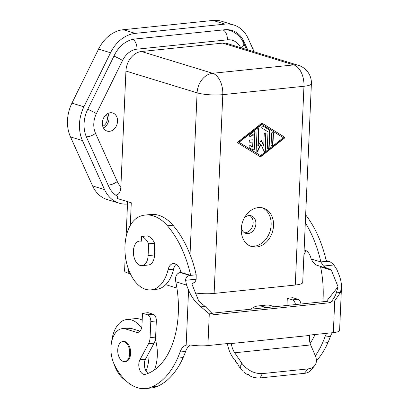 <?xml version="1.0" encoding="UTF-8"?>
<svg xmlns="http://www.w3.org/2000/svg" width="409" height="409" viewBox="0 0 409 409"><rect width="100%" height="100%" fill="white"/><g stroke="black" fill="none" stroke-linecap="round" stroke-linejoin="round"><path stroke-width="0.61" d="M253.774 131.662L249.976 134.643A1.15 0.9 107 0 0 250.809 136.499L253.186 134.638L252.966 139.745L250.196 140.031A1.15 0.9 107 0 0 250.098 142.286L252.864 142L252.644 147.107L250.41 145.722A1.15 0.9 107 0 0 249.403 147.767L252.977 149.985A1.15 0.9 107 0 0 254.403 148.866L255.119 132.496A1.15 0.9 107 0 0 253.774 131.662M195.512 293.028A18.39 3.594 2.5 0 0 214.122 293.427L295.283 285.042L303.959 86.268A18.39 3.594 2.5 0 0 311.387 83.722A18.39 18.39 0 0 0 298.391 65.333L227.23 43.564A18.39 14.392 107 0 0 222.639 43.129L141.478 51.514A18.39 14.392 107 0 0 125.931 71.059L120.885 186.637C120.558 192.358 118.702 195.149 115.323 195.011M264.188 151.325A0.915 0.716 107 0 0 265.006 150.348L265.727 133.85A1.15 0.9 107 0 0 265.308 132.92M263.963 151.044A0.915 0.716 107 0 0 265.349 150.456L266.07 133.958A1.15 0.9 107 0 0 264.224 134.147L263.728 145.578L261.576 140.819A0.573 0.45 107 0 0 260.778 140.9L258.191 146.151L258.917 129.515A1.15 0.9 107 0 0 257.077 129.709L256.126 151.407A0.915 0.716 107 0 0 257.476 151.713L261.019 144.52L263.963 151.044M247.706 49.826L244.066 41.759A28.737 22.49 107 0 0 231.888 30.419A28.737 22.49 107 0 0 224.71 29.745L134.985 39.013A28.737 22.49 -73 0 0 114.402 55.154L87.792 109.193A28.737 22.49 -73 0 0 86.565 137.347L108.676 186.356A28.737 22.49 107 0 0 117.69 196.376L117.593 198.605L131.274 202.792L130.287 225.466M176.923 288.084L165.706 284.654M130.389 273.851L128.201 273.181A18.39 3.594 -177.5 0 1 124.587 270.855L125.272 255.18M256.433 152.128A0.915 0.716 107 0 0 257.133 151.611L260.676 144.413L261.019 144.52M267.737 148.462A1.15 0.9 107 0 0 268.815 147.235L269.158 147.342L269.843 131.621A2.301 1.8 107 0 0 269.01 129.765L263.197 126.161A1.15 0.9 107 0 0 262.189 128.211L268.002 131.816L267.312 147.531A1.15 0.9 107 0 0 269.158 147.342M263.197 126.161L269.01 129.765M268.667 129.663A2.301 1.8 107 0 1 269.505 131.519L268.815 147.235M284.526 137.122L261.954 123.119L237.951 141.933A0.573 0.45 107 0 0 237.905 142.91L260.477 156.908L284.48 138.099A0.573 0.45 107 0 0 284.526 137.122L261.878 123.181M256.545 247.005A20.118 15.741 107 0 0 273.202 228.784A20.118 15.741 107 0 0 263.289 208.058A20.118 15.741 107 0 0 258.263 207.588A20.118 15.741 107 0 0 241.607 225.809A20.118 15.741 107 0 0 251.52 246.53A20.118 15.741 107 0 0 256.545 247.005M271.54 145.481A1.15 0.9 107 0 0 272.619 144.259L273.105 133.083A1.15 0.9 107 0 0 272.685 132.158M258.191 146.151L257.849 146.049L258.575 129.413A1.15 0.9 107 0 0 258.156 128.482M154.295 250.635A12.357 7.301 84.1 0 1 154.566 254.955A12.357 7.301 84.1 0 1 148.477 264.996L142.025 265.666A12.357 7.301 84.1 0 1 133.4 251.121A12.357 7.301 84.1 0 1 139.484 241.085A12.357 7.301 84.1 0 1 141.284 241.269L141.494 236.479L147.485 235.86A17.239 10.189 -95.9 0 1 154.617 243.222L154.106 255.006L148.109 255.625A12.357 7.301 84.1 0 1 142.025 265.666M154.617 243.222L148.625 243.841L148.109 255.625M148.625 243.841A17.239 10.189 -95.9 0 0 141.494 236.479M273.447 133.191A1.15 0.9 107 0 0 271.607 133.38L271.116 144.551A1.15 0.9 107 0 0 272.961 144.362L273.447 133.191L273.105 133.083M102.327 122.823A9.484 7.423 -73 0 1 112.71 112.971A9.484 7.423 -73 0 1 117.547 121.253A9.484 7.423 -73 0 1 107.163 131.105A9.484 7.423 -73 0 1 102.327 122.823M295.283 285.042A18.39 3.594 2.5 0 0 302.706 282.496L311.387 83.722M107.874 113.492A9.484 7.423 -73 0 1 108.993 118.636A9.484 7.423 -73 0 1 103.446 127.966M263.728 145.578L263.386 145.476L261.239 140.711A0.573 0.45 107 0 0 261.152 140.584M249.894 136.596A1.15 0.9 107 0 0 250.466 136.396L252.844 134.53L253.186 134.638M250.063 145.614A1.15 0.9 107 0 1 250.068 145.614L252.644 147.107M252.982 149.985A1.15 0.9 107 0 0 254.061 148.764L254.403 148.866M254.352 131.463A1.15 0.9 107 0 1 254.776 132.393L254.061 148.764M249.648 142.184A1.15 0.9 107 0 0 249.756 142.179L250.098 142.286M252.864 142L249.756 142.179M283.35 137.726L260.533 155.609L239.081 142.301L261.898 124.423L283.35 137.726M284.183 137.015A0.573 0.45 107 0 1 284.137 137.991L260.211 156.744M260.533 155.609L238.738 142.194L261.555 124.316L261.898 124.423M238.738 142.194L239.081 142.301M241.336 227.91A9.197 7.198 107 0 0 245.819 233.365A9.197 7.198 107 0 0 248.115 233.585A9.197 7.198 107 0 0 255.732 225.252A9.197 7.198 107 0 0 251.198 215.778A9.197 7.198 107 0 0 248.902 215.563A9.197 7.198 107 0 0 244.429 217.792M244.505 232.772A9.197 7.198 107 0 0 245.38 232.747A9.197 7.198 107 0 0 252.803 225.313A9.197 7.198 107 0 0 249.776 215.538M250.932 309.184A31.611 18.681 84.1 0 1 257.9 305.968L266.203 305.109A31.611 18.681 84.1 0 1 273.677 306.837M250.344 246.1A20.118 15.741 107 0 0 254.147 246.269A20.118 15.741 107 0 0 270.661 228.835A20.118 15.741 107 0 0 262.072 207.757M257.9 305.968A31.611 18.681 84.1 0 1 265.38 307.696M230.579 30.752A28.737 22.49 107 0 0 228.902 29.785M82.449 140.573L104.561 189.582L92.587 185.916L70.476 136.913L82.449 140.573A34.484 26.989 -73 0 1 83.922 106.79L110.532 52.751A34.484 26.989 -73 0 1 135.231 33.38L224.955 24.116L212.982 20.45L123.257 29.719L135.231 33.38M104.561 189.582A34.484 26.989 107 0 0 119.172 203.186A34.484 26.989 107 0 0 127.501 204.03M254.168 51.805L248.181 38.533A34.484 26.989 107 0 0 233.57 24.923A34.484 26.989 107 0 0 224.955 24.116M70.476 136.913A34.484 26.989 -73 0 1 71.948 103.124L98.559 49.085A34.484 26.989 -73 0 1 123.257 29.719M233.57 24.923L221.596 21.263A34.484 26.989 107 0 0 212.982 20.45M92.587 185.916A34.484 26.989 107 0 0 107.194 199.526L119.172 203.186M102.741 126.284A7.469 5.849 107 0 0 107.378 118.804A7.469 5.849 107 0 0 106.345 114.494M305.661 214.848A90.87 53.707 84.1 0 1 326.372 261.356L328.125 261.254L329.94 261.704L333.32 264.148L336.883 269.567L338.903 274.572C340.753 279.24 341.612 283.534 341.474 287.455L340.436 292.45L334.715 300.901L331.684 301.213C334.01 298.258 335.559 295.477 336.326 292.875L338.059 286.781L331.351 270.139L330.216 268.969L327.691 268.682L315.978 264.935L313.008 262.271L311.177 258.969A76.503 45.215 84.1 0 0 310.717 257.394A11.493 6.795 84.1 0 0 304.122 250.088M303.897 255.185A11.493 6.795 84.1 0 1 306.331 250.819M326.817 333.299A17.239 10.189 84.1 0 0 324.879 337.047A90.87 53.707 84.1 0 1 322.42 343.177A90.864 53.702 84.1 0 1 315.359 355.804M320.467 266.469L320.59 266.847A76.503 45.215 84.1 0 1 322.9 301.75M315.032 334.516A76.503 45.215 84.1 0 1 310.114 343.427M324.879 337.047L330.411 336.474A17.239 10.189 84.1 0 1 332.353 332.727M330.411 336.474A90.87 53.707 84.1 0 1 327.957 342.604A90.864 53.702 84.1 0 1 316.402 360.881M292.42 299.858L297.951 299.286L292.824 297.716L287.287 298.289L292.42 299.858A5.746 3.395 84.1 0 1 295.477 304.582M297.951 299.286A5.746 3.395 84.1 0 1 301.014 304.015M286.975 305.462L287.287 298.289M305.313 222.833A90.87 53.707 84.1 0 1 320.84 261.929L323.493 266.044L327.691 268.682M311.177 258.969L320.84 261.929L326.372 261.356M338.059 286.781L326.443 301.387L212.031 313.202M190.543 345.002A17.239 10.189 84.1 0 0 185.614 351.433L180.078 352.001A17.239 10.189 84.1 0 1 186.167 345.099L190.763 345.038A15.516 3.032 -177.5 0 0 207.9 345.579L231.336 343.161L231.371 343.534L309.828 335.431L309.899 335.048L333.335 332.624A15.516 3.032 2.5 0 0 339.598 330.477L341.474 287.455M151.049 289.869L156.581 289.296A37.357 22.081 84.1 0 0 173.585 269.168L168.053 269.741A37.357 22.081 84.1 0 1 151.049 289.869A37.357 22.081 84.1 0 1 125.701 258.422A37.357 22.081 84.1 0 1 139.372 216.612A54.939 32.469 84.1 0 1 145.256 215.047L150.788 214.474A54.939 32.469 84.1 0 1 172.966 225.226A90.87 53.707 84.1 0 1 196.197 274.802L196.141 279.199C195.717 281.54 194.495 282.849 192.481 283.125L192.082 284.521L198.794 301.162L205.108 306.428L213.34 314.751L330.549 302.645L331.684 301.213M309.828 335.431C309.219 338.964 309.495 342.129 310.651 344.935L315.308 355.687C316.944 359.649 316.735 362.972 314.69 365.651L311.08 370.099C309.547 371.939 307.317 373.018 304.388 373.345L260.175 377.916C256.944 378.213 253.529 377.563 249.945 375.958L248.738 374.47L247.016 374.388L244.449 372.579L243.815 371.029L242.557 370.902L240.819 369L240.497 367.42L239.536 367.267L238.207 365.324L237.966 363.734L237.016 363.575L235.686 361.633L235.441 360.048L234.495 359.889L232.568 357.072C229.919 353.105 228.207 348.601 227.424 343.565M231.371 343.534C231.765 346.965 232.869 350.043 234.684 352.783L241.857 363.274L239.863 367.318M314.69 365.651C313.156 367.492 310.927 368.575 308.003 368.903L262.292 373.621C254.209 373.816 247.394 370.365 241.857 363.274M330.549 302.645L326.443 301.387M148.211 373.345A8.62 5.097 84.1 0 1 145.998 370.958A8.62 5.097 84.1 0 1 145.471 359.168L154.106 343.156L148.569 343.729L139.939 359.736A8.62 5.097 84.1 0 0 139.489 369.363A8.62 5.097 84.1 0 0 144.817 374.445A8.62 5.097 84.1 0 0 145.348 374.342A76.503 45.215 84.1 0 0 175.793 281.801L186.55 285.093L185.579 280.288C185.793 277.553 187.204 275.942 189.807 275.461L190.666 275.375A90.87 53.707 84.1 0 0 167.434 225.799A54.939 32.469 84.1 0 0 145.256 215.047M185.614 351.433A90.87 53.707 84.1 0 1 183.155 357.563A90.864 53.702 84.1 0 1 157.639 386.27A57.47 33.967 84.1 0 1 151.315 387.977L145.783 388.55A57.47 33.967 84.1 0 1 114.494 364.925A22.991 13.589 84.1 0 1 111.667 341.709A22.991 13.589 84.1 0 1 122.286 328.642A22.991 13.589 84.1 0 1 125.635 328.984L136.458 332.297A8.62 5.097 84.1 0 0 137.71 332.425A8.62 5.097 84.1 0 0 141.959 325.421L142.49 313.243L147.618 314.812A5.746 3.395 84.1 0 1 150.793 321.489L150.088 337.65A11.493 6.795 84.1 0 1 148.569 343.729M205.108 306.428L200.998 306.852C195.768 302.946 191.627 297.363 188.569 290.099L186.55 285.093M180.078 352.001A90.87 53.707 84.1 0 1 177.624 358.131A90.864 53.702 84.1 0 1 152.107 386.842A57.47 33.967 84.1 0 1 145.783 388.55M124.76 361.607L125.681 361.515A10.056 5.946 -95.9 0 0 130.635 353.34A10.056 5.946 -95.9 0 0 123.615 341.505L122.695 341.597A10.056 5.946 -95.9 0 0 117.741 349.772A10.056 5.946 -95.9 0 0 124.76 361.607A10.056 5.946 -95.9 0 0 129.714 353.437A10.056 5.946 -95.9 0 0 122.695 341.597M168.053 269.741A11.493 6.795 84.1 0 1 173.283 263.549A11.493 6.795 84.1 0 1 180.543 270.84A76.503 45.215 84.1 0 1 180.998 272.414L180.144 272.501C176.351 273.636 174.899 276.74 175.793 281.801M173.585 269.168A11.493 6.795 84.1 0 1 176.151 264.265M196.197 274.802L190.666 275.375L180.998 272.414M200.998 306.852L209.285 313.856L212.322 313.545M122.286 328.642L127.823 328.069A22.991 13.589 84.1 0 1 131.166 328.412L125.635 328.984M140.031 331.126L131.166 328.412M154.106 343.156A11.493 6.795 84.1 0 0 155.624 337.077L156.33 320.917A5.746 3.395 84.1 0 0 153.155 314.24L148.022 312.67L142.49 313.243M113.825 363.478A31.611 18.681 -95.9 0 0 125.543 380.411M154.362 369.951A31.611 18.681 -95.9 0 0 157.301 355.835A31.611 18.681 -95.9 0 0 155.379 339.317M145.998 370.958A31.611 18.681 -95.9 0 0 148.999 356.694A31.611 18.681 -95.9 0 0 149.014 352.594M141.555 328.084A31.611 18.681 -95.9 0 0 126.933 319.495A31.611 18.681 -95.9 0 0 111.606 342.001M142.189 320.078A31.611 18.681 -95.9 0 0 135.236 318.637L126.933 319.495M141.478 51.514L212.639 73.283L293.8 64.903A18.39 10.869 84.1 0 1 303.959 86.268L222.798 94.653L214.122 293.427M222.639 43.129L293.8 64.903A18.39 14.392 107 0 1 298.391 65.333M265.006 150.348L265.349 150.456M128.385 269.01L128.201 273.181M190.037 254.485L197.092 92.828A18.39 3.594 2.5 0 0 222.798 94.653A18.39 10.869 84.1 0 0 212.639 73.283A18.39 14.392 107 0 0 197.092 92.828L125.931 71.059M257.133 151.611L257.476 151.713M269.505 131.519L269.843 131.621M258.575 129.413L258.917 129.515M240.666 47.674A20.118 15.741 107 0 0 227.389 39.837L136.969 49.177A20.118 15.741 107 0 0 122.562 60.476L96.386 113.63A20.118 15.741 107 0 0 95.527 133.339L117.276 181.54A20.118 15.741 107 0 0 120.885 186.637M227.031 29.647L229.807 30.496A28.737 22.49 107 0 0 224.924 29.724M86.35 136.851A8.62 4.008 -24.3 0 0 95.527 133.339M108.094 185.057A8.62 4.008 -24.3 0 0 117.276 181.54M96.386 113.63A8.62 1.089 -153.8 0 0 87.746 109.285M122.562 60.476A8.62 1.089 -153.8 0 0 113.922 56.13M227.389 39.837A8.62 5.097 -95.9 0 0 222.931 29.929M136.969 49.177A8.62 5.097 -95.9 0 0 132.751 39.376M241.376 47.889A8.62 4.008 -24.3 0 0 243.662 43.134C240.748 36.805 236.131 32.592 229.807 30.496M272.619 144.259L272.961 144.362M261.239 140.711L261.576 140.819M250.466 136.396L250.809 136.499M254.776 132.393L255.119 132.496M265.727 133.85L266.07 133.958M284.137 137.991L284.48 138.099M250.068 145.614L250.41 145.722M98.559 49.085L110.532 52.751M71.948 103.124L83.922 106.79M244.066 41.759L242.788 41.37M331.351 270.139L320.59 266.847M326.29 260.978L327.231 261.264M323.493 266.044L334.056 264.955M336.326 292.875L340.436 292.45M322.42 343.177L327.957 342.604M333.335 332.624L334.715 300.901M207.9 345.579L209.285 313.856M262.292 373.621L260.175 377.916M308.003 368.903L304.388 373.345M234.684 352.783L310.651 344.935M186.167 345.099L188.569 290.099M172.966 225.226L167.434 225.799M196.141 279.199L185.579 280.288M180.144 272.501L189.807 275.461M183.155 357.563L177.624 358.131M157.639 386.27L152.107 386.842M138.912 332.042L136.458 332.297M156.33 320.917L150.793 321.489M155.624 337.077L150.088 337.65M153.155 314.24L147.618 314.812M145.471 359.168L139.939 359.736M127.608 201.673L126.059 237.046M246.52 49.463L243.662 43.134M326.183 260.523L329.352 261.489M139.484 241.085L141.299 240.896"/></g></svg>
